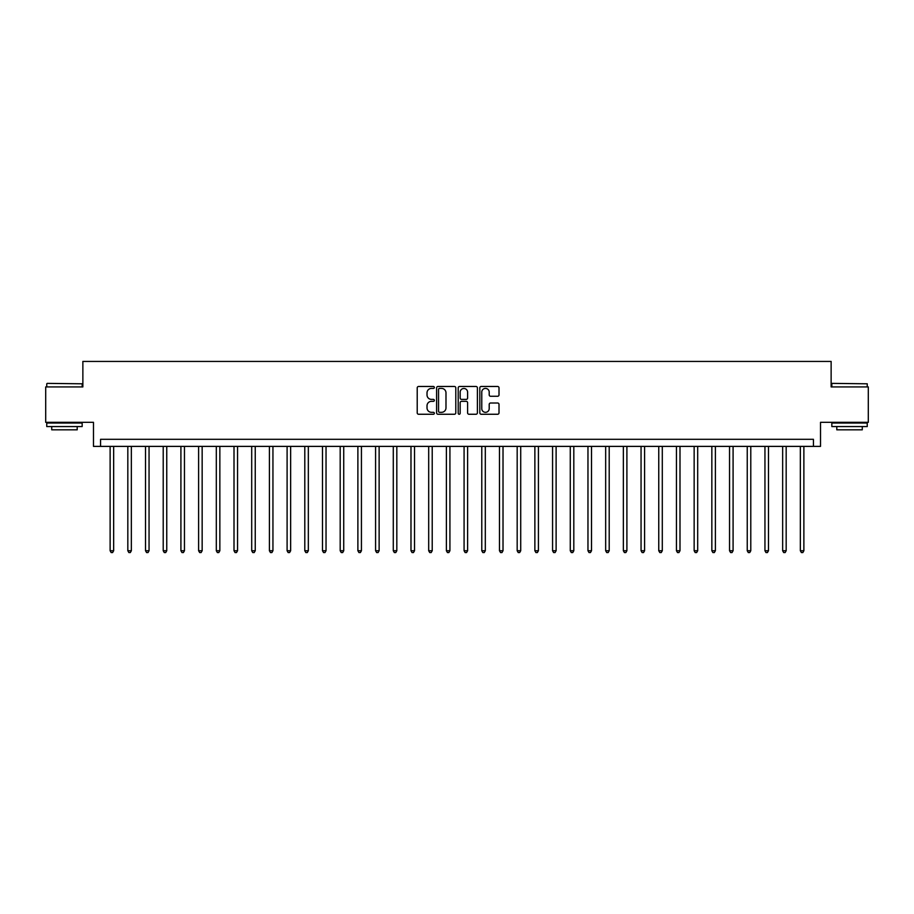 <?xml version="1.0" encoding="UTF-8"?>
<svg xmlns="http://www.w3.org/2000/svg" width="914" height="914" viewBox="0 0 914 914"><rect width="100%" height="100%" fill="white"/><g stroke="black" fill="none" stroke-linecap="round" stroke-linejoin="round"><path stroke-width="1.37" d="M434.344 387.445A0.971 0.971 0 0 0 433.373 386.473L418.612 386.473A1.394 1.394 0 0 0 417.218 387.856L417.218 412.877A1.394 1.394 0 0 0 418.612 414.259L433.373 414.259A0.971 0.971 0 0 0 434.344 413.288A0.971 0.971 0 0 0 433.373 412.317L431.465 412.317A4.444 4.444 0 0 1 427.021 407.873L427.021 405.782A4.444 4.444 0 0 1 431.465 401.337L433.373 401.337A0.971 0.971 0 0 0 434.344 400.366A0.971 0.971 0 0 0 433.373 399.395L431.465 399.395A4.444 4.444 0 0 1 427.021 394.951L427.021 392.86A4.444 4.444 0 0 1 431.465 388.416L433.373 388.416A0.971 0.971 0 0 0 434.344 387.445M497.616 396.265A1.394 1.394 0 0 0 499.01 394.882L499.01 387.856A1.394 1.394 0 0 0 497.616 386.473L481.221 386.473A1.394 1.394 0 0 0 479.827 387.856L479.827 412.877A1.394 1.394 0 0 0 481.221 414.259L497.616 414.259A1.394 1.394 0 0 0 499.01 412.877L499.01 404.399A1.394 1.394 0 0 0 497.616 403.005L490.601 403.005A1.394 1.394 0 0 0 489.207 404.399L489.207 408.604A3.713 3.713 0 0 1 485.494 412.317A3.713 3.713 0 0 1 481.769 408.604L481.769 392.129A3.713 3.713 0 0 1 485.494 388.416A3.713 3.713 0 0 1 489.207 392.129L489.207 394.882A1.394 1.394 0 0 0 490.601 396.265L497.616 396.265M813.437 446.386L820.521 446.386L820.521 422.314L868.3 422.314L868.3 386.919L831.134 386.919L831.134 361.43L82.866 361.43L82.866 386.919L45.7 386.919L45.7 422.314L93.479 422.314L93.479 446.386L813.437 446.386L813.437 439.303L100.563 439.303L100.563 446.386M455.789 387.856A1.394 1.394 0 0 0 454.395 386.473L438 386.473A1.394 1.394 0 0 0 436.606 387.856L436.606 412.877A1.394 1.394 0 0 0 438 414.259L454.395 414.259A1.394 1.394 0 0 0 455.789 412.877L455.789 387.856M459.605 386.473L476 386.473A1.394 1.394 0 0 1 477.394 387.856L477.394 412.877A1.394 1.394 0 0 1 476 414.259L468.985 414.259A1.394 1.394 0 0 1 467.602 412.877L467.602 402.731A1.394 1.394 0 0 0 466.209 401.337L461.547 401.337A1.394 1.394 0 0 0 460.165 402.731L460.165 413.288A0.971 0.971 0 0 1 459.194 414.259A0.971 0.971 0 0 1 458.211 413.288L458.211 387.856A1.394 1.394 0 0 1 459.605 386.473M439.52 388.416A0.971 0.971 0 0 0 438.549 389.387L438.549 411.346A0.971 0.971 0 0 0 439.52 412.317L441.542 412.317A4.444 4.444 0 0 0 445.986 407.873L445.986 392.86A4.444 4.444 0 0 0 441.542 388.416L439.52 388.416M467.602 392.197A3.713 3.713 0 0 0 463.878 388.484A3.713 3.713 0 0 0 460.165 392.197L460.165 398.001A1.394 1.394 0 0 0 461.547 399.395L466.209 399.395A1.394 1.394 0 0 0 467.602 398.001L467.602 392.197M110.126 446.386L110.126 550.731L113.656 550.731L113.656 446.386M113.656 550.731L112.593 552.57L111.177 552.57L110.126 550.731M127.823 446.386L127.823 550.731L131.353 550.731L131.353 446.386M131.353 550.731L130.291 552.57L128.885 552.57L127.823 550.731M145.52 446.386L145.52 550.731L149.051 550.731L149.051 446.386M149.051 550.731L147.999 552.57L146.583 552.57L145.52 550.731M163.218 446.386L163.218 550.731L166.759 550.731L166.759 446.386M166.759 550.731L165.697 552.57L164.28 552.57L163.218 550.731M180.915 446.386L180.915 550.731L184.457 550.731L184.457 446.386M184.457 550.731L183.394 552.57L181.977 552.57L180.915 550.731M47.185 383.377L82.157 383.8L47.185 383.377M64.46 426.564L46.763 426.564L46.763 423.022L82.157 423.022L82.157 426.564L64.46 426.564M77.199 426.564L77.199 429.82L51.721 429.82L51.721 426.564M832.266 383.377L867.237 383.8L832.266 383.377M849.54 426.564L831.843 426.564L831.843 423.022L867.237 423.022L867.237 426.564L849.54 426.564M862.279 426.564L862.279 429.82L836.801 429.82L836.801 426.564M198.612 446.386L198.612 550.731L202.154 550.731L202.154 446.386M202.154 550.731L201.091 552.57L199.675 552.57L198.612 550.731M216.31 446.386L216.31 550.731L219.851 550.731L219.851 446.386M219.851 550.731L218.789 552.57L217.372 552.57L216.31 550.731M234.007 446.386L234.007 550.731L237.549 550.731L237.549 446.386M237.549 550.731L236.486 552.57L235.069 552.57L234.007 550.731M251.704 446.386L251.704 550.731L255.246 550.731L255.246 446.386M255.246 550.731L254.183 552.57L252.767 552.57L251.704 550.731M269.402 446.386L269.402 550.731L272.943 550.731L272.943 446.386M272.943 550.731L271.881 552.57L270.464 552.57L269.402 550.731M287.099 446.386L287.099 550.731L290.641 550.731L290.641 446.386M290.641 550.731L289.578 552.57L288.161 552.57L287.099 550.731M304.796 446.386L304.796 550.731L308.338 550.731L308.338 446.386M308.338 550.731L307.275 552.57L305.859 552.57L304.796 550.731M322.493 446.386L322.493 550.731L326.035 550.731L326.035 446.386M326.035 550.731L324.973 552.57L323.556 552.57L322.493 550.731M340.191 446.386L340.191 550.731L343.733 550.731L343.733 446.386M343.733 550.731L342.67 552.57L341.253 552.57L340.191 550.731M357.888 446.386L357.888 550.731L361.43 550.731L361.43 446.386M361.43 550.731L360.367 552.57L358.951 552.57L357.888 550.731M375.585 446.386L375.585 550.731L379.127 550.731L379.127 446.386M379.127 550.731L378.065 552.57L376.648 552.57L375.585 550.731M393.283 446.386L393.283 550.731L396.825 550.731L396.825 446.386M396.825 550.731L395.762 552.57L394.345 552.57L393.283 550.731M410.98 446.386L410.98 550.731L414.522 550.731L414.522 446.386M414.522 550.731L413.459 552.57L412.043 552.57L410.98 550.731M428.689 446.386L428.689 550.731L432.219 550.731L432.219 446.386M432.219 550.731L431.157 552.57L429.74 552.57L428.689 550.731M446.386 446.386L446.386 550.731L449.917 550.731L449.917 446.386M449.917 550.731L448.854 552.57L447.449 552.57L446.386 550.731M464.084 446.386L464.084 550.731L467.614 550.731L467.614 446.386M467.614 550.731L466.551 552.57L465.146 552.57L464.084 550.731M481.781 446.386L481.781 550.731L485.311 550.731L485.311 446.386M485.311 550.731L484.26 552.57L482.843 552.57L481.781 550.731M499.478 446.386L499.478 550.731L503.02 550.731L503.02 446.386M503.02 550.731L501.957 552.57L500.541 552.57L499.478 550.731M517.175 446.386L517.175 550.731L520.717 550.731L520.717 446.386M520.717 550.731L519.655 552.57L518.238 552.57L517.175 550.731M534.873 446.386L534.873 550.731L538.415 550.731L538.415 446.386M538.415 550.731L537.352 552.57L535.935 552.57L534.873 550.731M552.57 446.386L552.57 550.731L556.112 550.731L556.112 446.386M556.112 550.731L555.049 552.57L553.633 552.57L552.57 550.731M570.267 446.386L570.267 550.731L573.809 550.731L573.809 446.386M573.809 550.731L572.747 552.57L571.33 552.57L570.267 550.731M587.965 446.386L587.965 550.731L591.507 550.731L591.507 446.386M591.507 550.731L590.444 552.57L589.027 552.57L587.965 550.731M605.662 446.386L605.662 550.731L609.204 550.731L609.204 446.386M609.204 550.731L608.141 552.57L606.725 552.57L605.662 550.731M623.359 446.386L623.359 550.731L626.901 550.731L626.901 446.386M626.901 550.731L625.839 552.57L624.422 552.57L623.359 550.731M641.057 446.386L641.057 550.731L644.599 550.731L644.599 446.386M644.599 550.731L643.536 552.57L642.119 552.57L641.057 550.731M658.754 446.386L658.754 550.731L662.296 550.731L662.296 446.386M662.296 550.731L661.233 552.57L659.817 552.57L658.754 550.731M676.451 446.386L676.451 550.731L679.993 550.731L679.993 446.386M679.993 550.731L678.931 552.57L677.514 552.57L676.451 550.731M694.149 446.386L694.149 550.731L697.69 550.731L697.69 446.386M697.69 550.731L696.628 552.57L695.211 552.57L694.149 550.731M711.846 446.386L711.846 550.731L715.388 550.731L715.388 446.386M715.388 550.731L714.325 552.57L712.909 552.57L711.846 550.731M729.543 446.386L729.543 550.731L733.085 550.731L733.085 446.386M733.085 550.731L732.023 552.57L730.606 552.57L729.543 550.731M747.241 446.386L747.241 550.731L750.782 550.731L750.782 446.386M750.782 550.731L749.72 552.57L748.303 552.57L747.241 550.731M764.949 446.386L764.949 550.731L768.48 550.731L768.48 446.386M768.48 550.731L767.417 552.57L766.001 552.57L764.949 550.731M782.647 446.386L782.647 550.731L786.177 550.731L786.177 446.386M786.177 550.731L785.115 552.57L783.709 552.57L782.647 550.731M800.344 446.386L800.344 550.731L803.874 550.731L803.874 446.386M803.874 550.731L802.823 552.57L801.407 552.57L800.344 550.731M46.763 386.919L46.763 383.8M54.829 423.022L54.829 422.314M74.091 423.022L74.091 422.314M82.157 386.919L82.157 383.8M831.843 386.919L831.843 383.8M839.909 423.022L839.909 422.314M859.171 423.022L859.171 422.314M867.237 386.919L867.237 383.8"/></g></svg>
